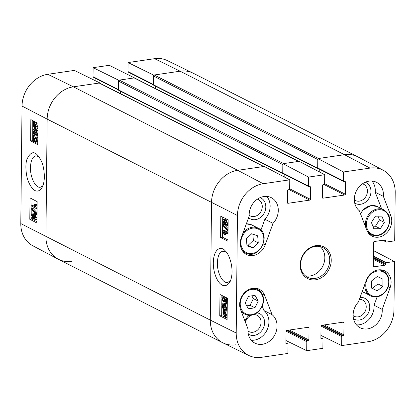 <?xml version="1.0" encoding="UTF-8"?>
<svg xmlns="http://www.w3.org/2000/svg" width="416" height="416" viewBox="0 0 416 416"><rect width="100%" height="100%" fill="white"/><g stroke="black" fill="none" stroke-linecap="round" stroke-linejoin="round"><path stroke-width="0.62" d="M362.492 183.804A9.116 7.628 -63.1 0 1 367.437 191.209A9.116 7.628 -63.1 0 1 362.783 199.8A9.116 7.628 -63.1 0 1 354.333 199.857M253.583 314.683A9.116 7.628 -63.1 0 1 261.061 322.322A9.116 7.628 -63.1 0 1 256.407 330.912A9.116 7.628 -63.1 0 1 247.957 330.97M245.445 322.327A9.116 7.628 -63.1 0 1 251.332 315.245M257.327 199.191A9.116 7.628 -63.1 0 1 262.272 206.596A9.116 7.628 -63.1 0 1 257.618 215.186A9.116 7.628 -63.1 0 1 249.174 215.244M359.393 299.27A9.116 7.628 -63.1 0 1 366.226 306.935A9.116 7.628 -63.1 0 1 361.572 315.526A9.116 7.628 -63.1 0 1 353.122 315.583M381.576 208.718L375.242 192.26A16.687 13.962 116.9 0 0 371.961 181.028M354.713 203.039A11.71 9.802 116.9 0 0 365.321 202.332A11.71 9.802 116.9 0 0 370.968 191.521A11.71 9.802 116.9 0 0 365.279 182.234M356.465 324.87A16.687 13.962 116.9 0 0 374.057 305.256L377.13 296.842M353.501 318.765A11.71 9.802 116.9 0 0 364.109 318.058A11.71 9.802 116.9 0 0 369.756 307.247A11.71 9.802 116.9 0 0 360.058 297.445M251.306 340.252A16.687 13.962 116.9 0 0 267.394 329.217A16.687 13.962 116.9 0 0 263.926 310.539L262.272 306.238M248.336 334.147A11.71 9.802 116.9 0 0 258.944 333.445A11.71 9.802 116.9 0 0 264.592 322.634A11.71 9.802 116.9 0 0 257.031 312.863M249.096 315.349A11.71 9.802 116.9 0 0 244.993 321.152M260.9 230.152L264.883 219.232A16.687 13.962 116.9 0 0 266.796 196.414M248.596 217.708A11.71 9.802 116.9 0 0 259.594 218.093A11.71 9.802 116.9 0 0 265.803 206.908A11.71 9.802 116.9 0 0 260.114 197.616M226.46 297.726L226.403 303.508L224.728 300.383C224 298.225 223.454 297.133 223.101 297.097L222.841 297.045M227.282 303.378L226.403 303.508M223.101 297.097L222.284 298.376L223.189 300.576L223.116 301.668L221.822 298.116C221.905 296.369 222.336 295.656 223.127 295.979C223.564 295.974 224.193 297.164 225.009 299.556L225.872 301.72L225.919 297.456M223.616 297.658L224.479 300.383L223.189 300.576M224.479 300.383L224.406 301.475L223.116 301.668M225.488 297.237L225.909 298.293M225.03 304.933L224.12 306.233L224.177 307.034L223.683 306.67L222.945 304.299L222.212 305.396L223.023 307.419L222.908 308.464L221.749 305.188C221.837 303.597 222.243 302.926 222.966 303.176L223.886 304.866L225.035 303.768L226.439 307.481C226.372 309.114 225.93 309.842 225.113 309.665L225.051 308.537L225.971 307.242L224.718 304.871M225.482 305.365L225.462 306.842L224.177 307.034M223.501 305.094L223.688 306.363M223.974 306.888L224.312 307.226L223.023 307.419M224.312 307.226L224.198 308.266L222.908 308.464M224.255 302.983L222.612 303.113L224.255 302.983L224.838 303.644M226.32 303.576L224.593 303.68L226.32 303.576L227.266 304.777M227.219 309.228L225.113 309.665M223.834 311.236L224.671 311.277L225.966 314.132L225.68 315.422L223.834 311.236M223.6 311.48L225.451 315.682L224.609 315.65L223.298 312.78L223.6 311.48M222.882 309.858L223.08 309.52L223.517 310.513L224.666 310.398L226.346 314.293L225.976 316.087L226.2 317.377L225.763 316.384L224.609 316.529L222.924 312.598L223.298 310.804L222.882 309.858M224.728 310.154L224.37 309.327L223.08 309.52M225.316 310.066L224.011 310.258L225.956 310.206L227.193 311.688M227.152 315.91L225.976 316.087M227.141 316.924L226.392 317.039M227.136 317.236L226.2 317.377M224.702 221.177L224.848 222.3M224.578 223.2L224.094 223.272L223.413 221.478L224.156 220.407L224.848 222.191L224.094 223.272L224.359 223.324M226.699 221.484L227.079 224.104M226.829 224.598L226.216 224.692L225.311 222.451L226.273 221.088L227.178 223.345L226.216 224.692L226.538 224.749M225.945 221.026L226.273 221.088M224.104 224.411L222.95 221.27C223.033 219.664 223.439 218.998 224.172 219.279L225.082 221.057L226.278 219.96L227.64 223.584C227.552 225.404 227.074 226.148 226.2 225.815L225.056 223.532L224.104 224.411L225.212 224.359M225.462 219.086L223.792 219.206L225.462 219.086L226.086 219.84M227.568 219.768L225.846 219.872L227.568 219.768L228.15 220.303M228.093 225.675L226.2 225.815M222.846 225.529L222.851 224.645L227.578 229.59L227.568 230.469L222.846 225.529M228.067 228.561L224.141 224.453L222.851 224.645M228.056 229.518L227.578 229.59M228.046 230.402L227.568 230.469M227.453 233.813L223.86 232.024L224.515 234.546L223.969 234.276L222.851 230.422L227.464 232.721L227.453 233.813L228.01 233.73M225.462 232.82L225.805 234.354L224.515 234.546M228.025 232.164L224.141 230.23L222.851 230.422M228.02 232.638L227.464 232.721M221.79 306.02L221.692 315.572L227.126 318.282M221.9 295.454L221.884 297.253M221.863 299.057L221.806 304.424M222.721 217.116L222.513 237.234L227.947 239.944M220.579 237.526L220.802 216.159L228.155 219.82L227.932 241.186L220.579 237.526L222.513 237.234M219.757 315.864L219.981 294.497L227.334 298.158L227.11 319.524L219.757 315.864L221.692 315.572M230.62 280.514L227.625 282.521C222.737 283.613 217.1 272.839 217.386 262.902C217.667 255.939 219.518 252.018 222.94 251.139L226.346 252.122M213.32 262.543C212.945 276.682 222.118 293.082 229.892 282.116C232.097 277.529 232.596 271.648 231.395 264.477C229.913 257.811 227.843 253.25 225.186 250.796C221.01 245.653 213.668 248.565 213.32 262.543M236.21 333.003L237.442 215.498A29.208 24.44 -63.1 0 1 263.224 183.721L289.754 179.837L264.238 166.436L237.702 170.316A29.661 24.82 116.9 0 0 211.52 202.592L210.288 320.096A29.661 24.82 116.9 0 0 223.038 342.904L248.763 355.462A29.208 24.44 -63.1 0 1 236.21 333.003L210.288 320.096A29.661 24.82 116.9 0 0 222.742 342.758A29.661 24.82 116.9 0 0 235.877 344.796M343.689 181.548L318.167 168.579A0.744 0.619 -63.1 0 1 317.855 168.012L317.954 158.579L343.47 171.98L343.377 180.981A0.744 0.619 116.9 0 0 344.016 181.594L344.828 181.48A0.744 0.619 -63.1 0 1 345.467 182.094L345.337 194.204A0.744 0.619 -63.1 0 1 344.682 195.01L323.003 198.182A0.744 0.619 -63.1 0 1 322.364 197.564L322.494 185.458A0.744 0.619 -63.1 0 1 323.144 184.647L323.955 184.532A0.744 0.619 116.9 0 0 324.61 183.726L324.704 174.725L299.187 161.325L283.005 163.691L308.526 177.091L324.704 174.725M343.47 171.98L370.006 168.1A29.208 24.44 -63.1 0 1 383.23 170.258L357.916 156.889A29.661 24.82 116.9 0 0 344.484 154.695L317.954 158.579M284.965 177.32L284.991 174.595M308.526 177.091L308.433 186.092A0.744 0.619 116.9 0 0 308.74 186.659L283.218 173.69A0.744 0.619 -63.1 0 1 282.906 173.124L283.005 163.691M319.909 172.208L319.94 169.484M272.074 314.673A16.687 13.962 -63.1 0 1 274.279 335.832A16.687 13.962 -63.1 0 1 254.961 343.143A16.687 13.962 -63.1 0 1 248.024 329.025L240.583 309.691A14.83 12.412 -63.1 0 1 244.249 292.989A14.83 12.412 -63.1 0 1 259.324 289.292A14.83 12.412 -63.1 0 1 264.633 295.344L272.074 314.673L263.926 310.539M382.205 309.395A16.687 13.962 -63.1 0 1 375.284 325.317A16.687 13.962 -63.1 0 1 360.126 327.756A16.687 13.962 -63.1 0 1 358.379 302.047L366.246 280.478A14.83 12.412 -63.1 0 1 384.878 270.925A14.83 12.412 -63.1 0 1 390.073 287.82L382.205 309.395L374.057 305.256M390.827 215.732A14.83 12.412 -63.1 0 1 387.161 232.435A14.83 12.412 -63.1 0 1 372.086 236.127A14.83 12.412 -63.1 0 1 366.777 230.079L359.336 210.746A16.687 13.962 -63.1 0 1 357.131 189.592A16.687 13.962 -63.1 0 1 376.449 182.281A16.687 13.962 -63.1 0 1 383.386 196.399L390.827 215.732L388.393 214.495M383.386 196.399L375.242 192.26M273.031 223.371L265.164 244.941A14.83 12.412 -63.1 0 1 246.532 254.493A14.83 12.412 -63.1 0 1 241.337 237.598L249.205 216.029A16.687 13.962 -63.1 0 1 256.126 200.106A16.687 13.962 -63.1 0 1 271.284 197.662A16.687 13.962 -63.1 0 1 273.031 223.371L264.883 219.232M329.722 260.307A16.687 13.962 -63.1 0 1 322.228 275.298A16.687 13.962 -63.1 0 1 307.606 277.311A16.687 13.962 -63.1 0 1 302.713 256.11A16.687 13.962 -63.1 0 1 322.717 247.556A16.687 13.962 -63.1 0 1 329.722 260.307M331.235 260.437A17.8 14.893 116.9 0 0 308.095 249.044A17.8 14.893 116.9 0 0 307.783 278.647A17.8 14.893 116.9 0 0 331.235 260.437M305.308 275.782A16.687 13.962 116.9 0 0 324.834 257.821A16.687 13.962 116.9 0 0 320.128 246.605M308.74 186.659A0.744 0.619 116.9 0 0 309.072 186.706L309.878 186.592A0.744 0.619 -63.1 0 1 310.518 187.205L310.393 199.316A0.744 0.619 -63.1 0 1 309.738 200.122L288.059 203.294A0.744 0.619 -63.1 0 1 287.42 202.675L287.544 190.57A0.744 0.619 -63.1 0 1 288.2 189.764L289.006 189.644A0.744 0.619 116.9 0 0 289.661 188.838L289.754 179.837M285.948 342.976L287.721 343.876A0.744 0.619 116.9 0 1 288.033 344.443L287.94 353.439L261.404 357.323A29.208 24.44 -63.1 0 1 248.763 355.462M287.721 343.876A0.744 0.619 116.9 0 0 287.394 343.824L286.582 343.944A0.744 0.619 -63.1 0 1 285.943 343.325L286.073 331.219A0.744 0.619 -63.1 0 1 286.728 330.413L308.407 327.241A0.744 0.619 -63.1 0 1 309.046 327.86L308.916 339.966A0.744 0.619 -63.1 0 1 308.266 340.772L307.455 340.891A0.744 0.619 116.9 0 0 306.8 341.697L306.706 350.693L285.974 340.522M320.897 337.865L322.67 338.764A0.744 0.619 116.9 0 1 322.982 339.331L322.884 348.327L306.706 350.693M322.67 338.764A0.744 0.619 116.9 0 0 322.343 338.712L321.532 338.832A0.744 0.619 -63.1 0 1 320.892 338.213L321.017 326.108A0.744 0.619 -63.1 0 1 321.672 325.302L343.351 322.13A0.744 0.619 -63.1 0 1 343.99 322.748L343.866 334.854A0.744 0.619 -63.1 0 1 343.21 335.66L342.404 335.78A0.744 0.619 116.9 0 0 341.749 336.586L341.656 345.582L320.923 335.41M373.5 250.624L394.477 261.498L393.968 309.925A29.208 24.44 -63.1 0 1 368.186 341.702L341.656 345.582M394.477 261.498L386.298 262.694A0.744 0.619 116.9 0 0 385.648 263.5L385.637 264.389A0.744 0.619 -63.1 0 1 384.982 265.2L373.979 266.807A0.744 0.619 -63.1 0 1 373.339 266.188L373.589 242.33A0.744 0.619 -63.1 0 1 374.244 241.524L385.247 239.918A0.744 0.619 -63.1 0 1 385.887 240.536L385.876 241.426A0.744 0.619 116.9 0 0 386.516 242.039L394.69 240.843L395.2 192.421A29.208 24.44 -63.1 0 0 383.23 170.258M258.253 242.845L252.949 247.863L246.979 245.804L246.386 238.758L251.696 233.745L257.665 235.799L258.253 242.845L253.365 240.365L252.845 234.14M246.912 244.982L248.061 245.378L253.365 240.365M252.949 247.863L248.061 245.378M245.17 303.061L248.492 296.358L255.018 295.344L258.263 301.101L254.94 307.798L248.414 308.812L245.17 303.061M246.735 305.833L250.052 305.318L253.375 298.62L251.81 295.844M254.94 307.798L250.052 305.318M258.263 301.101L253.375 298.62M377.182 290.841L371.556 288.101L371.628 280.878L377.328 276.479L382.954 279.219L382.881 286.447L377.182 290.841L372.294 288.361L377.993 283.962L378.066 276.838M382.881 286.447L377.993 283.962M371.556 288.002L372.294 288.361M384.332 222.404L380.338 228.712L373.838 228.753L371.405 222.487L375.398 216.18L381.898 216.138L384.332 222.404L379.444 219.924L377.988 216.164M372.866 226.247L375.45 226.231L379.444 219.924M380.338 228.712L375.45 226.231M36.468 141.788L36.005 141.856L36.79 140.577L35.916 138.377L35.989 137.28L37.242 140.837C37.164 142.589 36.743 143.296 35.979 142.974C35.552 142.979 34.944 141.783 34.154 139.386L33.316 137.218L33.27 141.58L32.744 141.31L32.807 135.429L34.429 138.559C35.131 140.722 35.656 141.82 36.005 141.856L36.254 141.908M33.181 135.751L34.486 135.569L34.107 135.242L32.807 135.429M34.486 135.569L36.764 141.029M37.825 137.639L37.289 137.093L35.989 137.28M37.768 142.849L35.979 142.974M34.58 140.598L34.57 141.398L33.27 141.58M35.36 129.09L34.055 129.277L34.117 130.406L33.223 131.695L34.133 134.009L35.017 132.714L34.965 131.914L35.443 132.278L36.156 134.654L36.868 133.557L36.083 131.534L36.192 130.489L37.315 133.77C37.227 135.361 36.832 136.027 36.135 135.777L35.246 134.082L34.133 135.174L32.77 131.451C32.838 129.823 33.264 129.1 34.055 129.277L35.36 129.09L35.417 130.218L33.883 130.406M35.417 130.218L34.523 131.508L34.96 133.328M36.327 131.778L34.965 131.914M36.556 132.116L35.443 132.278M36.738 132.569L36.868 133.484M37.898 130.764L37.492 130.307L36.192 130.489M37.846 135.642L36.135 135.777M35.854 135.08L34.133 135.174M33.706 123.984L33.311 124.041L33.509 123.521L35.058 127.79M35.292 127.712L34.486 127.665L33.228 124.81L33.311 124.041M35.521 127.468L33.732 123.261L34.549 123.292L35.818 126.168L35.521 127.468M36.218 129.095L36.026 129.433L35.604 128.435L34.486 128.544L32.864 124.644L33.223 122.85L33.004 121.56L33.431 122.554L34.549 122.413L36.182 126.355L35.812 128.149L36.218 129.095L37.518 128.908L36.026 129.433M34.278 121.373L33.004 121.56M34.315 121.394L34.648 122.174M33.972 122.273L35.849 122.226L37.482 126.168L37.112 127.962L35.812 128.149M37.112 127.962L37.518 128.908M35.012 215.675L35.677 217.474L34.954 218.546L34.284 216.757L34.762 215.623M35.584 216.632L35.677 217.417M32.958 214.25L33.836 216.492L32.9 217.849L32.027 215.592L32.958 214.25L32.651 214.193M33.218 217.916L33.483 217.766M33.41 214.703L33.753 217.214M36.306 214.354L35.006 214.542L36.124 217.688C36.046 219.294 35.651 219.955 34.939 219.669L34.06 217.89L32.895 218.982L31.58 215.353C31.663 213.528 32.131 212.789 32.973 213.127L34.086 215.415L35.006 214.542L34.684 214.474L35.984 214.287L37.014 215.223M36.967 219.336L34.939 219.669M34.616 218.884L32.895 218.982M34.278 212.94L32.526 213.034L34.278 212.94L35.235 214.391M36.228 213.429L36.218 214.313L31.642 209.347L31.652 208.463L36.228 213.429L37.029 213.314M37.024 214.193L36.218 214.313M37.04 212.711L32.952 208.276L31.652 208.463M31.762 205.124L35.246 206.929L34.611 204.402L35.142 204.677L36.223 208.536L31.751 206.216L31.762 205.124L33.062 204.937L34.934 205.91M35.142 204.677L36.442 204.49L34.611 204.402M37.092 207.704L36.228 207.828M36.442 204.49L37.102 206.773M37.081 208.411L36.223 208.536M32.786 120.598L32.75 140.769M34.086 141.466L35.178 142.033M36.988 142.969L37.762 143.369M31.964 198.936L31.897 205.104M31.886 206.284L31.866 208.432M31.85 209.576L31.808 213.798M31.772 217.121L31.751 219.019L36.946 221.707M30.025 197.933L37.154 201.625L36.93 222.992L29.801 219.3L30.025 197.933M29.801 219.3L31.751 219.019M30.846 119.595L37.976 123.292L37.752 144.654L30.623 140.962L30.846 119.595M30.623 140.962L32.573 140.681M42.884 185.687L40.326 187.231C35.615 188.323 30.165 177.471 30.482 167.56C30.732 160.618 32.516 156.697 35.823 155.797L38.766 156.577M44.377 176.732C44.028 165.604 41.668 160.196 37.44 155.038C33.722 150.883 30.217 152.339 26.926 159.401C24.804 164.975 26.281 177.034 28.366 181.428C31.611 189.244 37.008 195.213 42.047 187.538C43.488 184.922 44.262 181.319 44.377 176.732M22.032 106.075L20.8 223.579A29.208 24.44 116.9 0 0 32.77 245.742L58.084 259.111A29.661 24.82 -63.1 0 1 45.926 236.605L47.154 119.101A29.661 24.82 -63.1 0 1 73.341 86.824L99.876 82.945L74.344 70.418L47.814 74.298A29.208 24.44 116.9 0 0 22.032 106.075L47.154 119.101L45.926 236.605A29.661 24.82 116.9 0 0 58.375 259.267L222.742 342.758M154.237 74.994L318.599 158.486L344.484 154.695A29.661 24.82 116.9 0 1 357.625 156.733L193.258 73.242A29.661 24.82 116.9 0 0 180.123 71.204A29.661 24.82 -63.1 0 1 192.962 73.096L167.237 60.538A29.208 24.44 116.9 0 0 154.596 58.677L128.06 62.561L153.587 75.088L180.123 71.204L154.237 74.994A0.926 0.775 116.9 0 0 153.416 75.998L317.782 159.489A0.926 0.775 -63.1 0 1 317.949 158.933M153.587 75.088L153.587 75.442M134.82 78.109L109.294 65.307L93.116 67.673L118.643 80.2L134.82 77.834M118.643 80.2L118.638 80.553M99.871 83.221L99.876 82.945M71.516 261.305A29.661 24.82 -63.1 0 1 58.084 259.111M95.077 80.59L95.103 78.135M118.394 89.965L93.33 77.236A0.744 0.619 -63.1 0 1 93.018 76.669L93.116 67.673M130.026 75.478L130.052 73.024M153.343 84.854L128.279 72.124A0.744 0.619 -63.1 0 1 127.967 71.557L128.06 62.561M317.782 159.489L317.689 168.215A0.556 0.463 116.9 0 0 318.172 168.678L318.318 168.657M319.779 169.4L319.748 172.125M298.761 161.387L134.586 77.99A0.926 0.775 116.9 0 0 134.176 77.927L298.537 161.418A0.926 0.775 -63.1 0 1 298.948 161.481M298.537 161.418L283.655 163.597L119.288 80.106A0.926 0.775 116.9 0 0 118.472 81.115L282.833 164.606A0.926 0.775 -63.1 0 1 283 164.044M282.833 164.606L282.745 173.326A0.556 0.463 116.9 0 0 283.223 173.789L283.369 173.768M284.83 174.512L284.804 177.237M263.812 166.499L99.637 83.101A0.926 0.775 116.9 0 0 99.226 83.039L263.593 166.53A0.926 0.775 -63.1 0 1 263.999 166.592M263.593 166.53L237.702 170.316A29.661 24.82 116.9 0 0 211.52 202.592L210.288 320.096L20.8 223.579M134.176 77.927L119.288 80.106M118.862 90.298A0.556 0.463 -63.1 0 1 118.378 89.835L118.472 81.115M120.437 93.668L120.463 91.203M153.806 85.186A0.556 0.463 -63.1 0 1 153.327 84.724L153.416 75.998M155.386 88.556L155.412 86.091M99.226 83.039L73.341 86.824A29.661 24.82 116.9 0 0 47.154 119.101L237.442 215.498M223.574 298.184L222.284 298.376M225.898 299.421L225.009 299.556M225.41 306.041L224.12 306.233M223.496 305.204L222.212 305.396M227.24 307.362L226.439 307.481M225.389 315.536L224.609 315.65M224.12 312.66L223.298 312.78M225.956 310.206L224.666 310.398M227.167 314.168L226.346 314.293M227.157 315.208L226.247 315.344M224.697 221.286L223.413 221.478M226.6 222.258L225.311 222.451M228.119 223.512L227.64 223.584M264.633 295.344L262.205 294.107M390.073 287.82L388.211 286.879M265.164 244.941L263.302 244M324.028 184.517L344.682 195.01M324.61 183.674L345.337 194.204M322.442 197.896L323.003 198.182M317.855 168.012L343.377 180.981M344.38 181.542L345.467 182.094M342.904 322.192L343.99 322.748M324.303 324.917L343.866 334.854M322.561 325.172L343.21 335.66M321.75 325.286L342.404 335.78M321.022 326.056L341.749 336.586M320.892 337.979L322.343 338.712M320.97 338.546L321.532 338.832M289.078 189.628L309.738 200.122M289.661 188.786L310.393 199.316M287.492 203.008L288.059 203.294M282.906 173.124L308.433 186.092M309.431 186.654L310.518 187.205M307.96 327.304L309.046 327.86M289.354 330.028L308.916 339.966M287.612 330.283L308.266 340.772M286.806 330.403L307.455 340.891M286.073 331.167L306.8 341.697M285.948 343.091L287.394 343.824M286.021 343.658L286.582 343.944M373.417 266.521L373.979 266.807M384.8 239.98L385.887 240.536M383.432 240.183L385.876 241.426M373.443 256.162L386.298 262.694M373.433 257.296L385.648 263.5M373.422 258.185L385.637 264.389M373.412 259.319L384.982 265.2M47.814 74.298L73.341 86.824L237.702 170.316L263.224 183.721M154.596 58.677L180.123 71.204L344.484 154.695L370.006 168.1M247.562 253.048A13.161 11.014 -63.1 0 1 245.695 231.582A13.161 11.014 -63.1 0 1 263.78 237.806A13.161 11.014 -63.1 0 1 247.562 253.048M241.322 248.695A13.905 11.632 116.9 0 0 245.684 253.022L246.958 253.562C260.182 259.069 271.435 233.891 258.279 228.228A13.905 11.632 116.9 0 0 242.965 233.142M243.105 251.711L245.684 253.022A13.905 11.632 116.9 0 0 246.932 253.552M246.34 223.881A13.905 11.632 -63.1 0 1 251.763 224.921L258.279 228.228M261.69 294.232A13.161 11.014 -63.1 0 1 251.628 314.688A13.161 11.014 -63.1 0 1 241.795 297.248A13.161 11.014 -63.1 0 1 261.69 294.232M261.893 293.608A13.905 11.632 116.9 0 0 257.639 289.474A13.905 11.632 116.9 0 0 251.571 288.506M240.672 309.92A13.905 11.632 116.9 0 0 245.045 314.267C249.236 316.181 253.432 315.562 257.629 312.406C263.718 305.9 265.169 299.66 261.976 293.686L257.639 289.474L255.055 288.163M365.768 285.371A13.161 11.014 -63.1 0 1 383.115 271.903A13.161 11.014 -63.1 0 1 382.881 293.8A13.161 11.014 -63.1 0 1 365.768 285.371M364.79 284.482A13.905 11.632 116.9 0 0 364.759 285.282A13.905 11.632 116.9 0 0 370.594 295.906C374.785 297.814 378.981 297.196 383.178 294.039C386.121 291.6 387.998 288.486 388.82 284.684C389.776 278.413 387.899 273.884 383.188 271.107A13.905 11.632 116.9 0 0 377.12 270.14M364.078 292.594A13.905 11.632 -63.1 0 1 362.263 291.403L370.594 295.906M376.314 235.196A13.161 11.014 -63.1 0 1 368.831 216.128A13.161 11.014 -63.1 0 1 388.539 216.008A13.161 11.014 -63.1 0 1 376.314 235.196M366.876 230.329A13.905 11.632 116.9 0 0 371.238 234.66L375.955 235.752C381.066 235.487 385.065 232.809 387.946 227.724C391.243 219.825 389.87 213.871 383.833 209.867A13.905 11.632 116.9 0 0 370.256 212.753A13.905 11.632 116.9 0 0 365.81 227.573M368.654 233.345L371.238 234.66A13.905 11.632 116.9 0 0 375.861 235.732M360.542 213.881A13.905 11.632 -63.1 0 1 377.312 206.554L383.833 209.867M35.729 138.372L34.429 138.559M37.794 140.759L37.242 140.837M34.523 131.508L33.223 131.695M36.634 132.278L35.433 132.449M37.866 133.692L37.315 133.77M35.23 127.561L34.486 127.665M34.008 124.696L33.228 124.81M35.849 122.226L34.549 122.413M37.482 126.168L36.182 126.355M35.568 216.575L34.284 216.757M33.327 215.405L32.027 215.592M36.988 217.563L36.124 217.688M153.327 84.443L127.967 71.557M118.383 89.554L93.018 76.669M118.378 89.835L282.745 173.326M153.327 84.724L317.689 168.215M225.202 316.67L225.846 316.571M382.808 240.271L386.188 241.992M246.355 223.85L251.763 224.921M245.045 314.267L241.691 312.567M383.188 271.107L380.609 269.797M360.485 213.73L363.033 210.018L371.067 205.572L377.312 206.554M118.612 90.262L282.979 173.753M153.561 85.15L317.923 168.641"/></g></svg>
